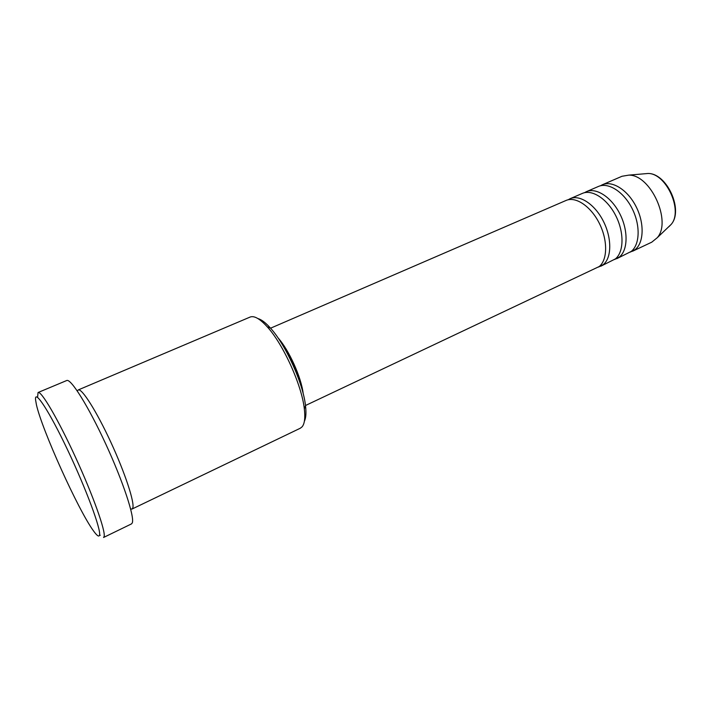 <?xml version="1.0" encoding="UTF-8"?>
<svg xmlns="http://www.w3.org/2000/svg" width="711" height="711" viewBox="0 0 711 711"><rect width="100%" height="100%" fill="white"/><g stroke="black" fill="none" stroke-linecap="round" stroke-linejoin="round"><path stroke-width="1.07" d="M305.49 405.51L599.231 266.527C607.629 259.826 607.869 240.131 599.257 223.192C590.752 206.19 575.572 196.138 566.036 200.466L270.553 328.198M598.564 267.043L603.284 264.616C611.727 257.897 612.011 238.221 603.417 221.317C594.92 204.35 579.714 194.352 570.133 198.689L568.16 199.764M600.671 266.278L615.344 258.928C623.92 252.165 624.347 232.541 615.788 215.744C607.336 198.893 592.05 189.019 582.336 193.419L570.133 198.689M614.597 259.497L619.334 257.044C627.955 250.263 628.426 230.657 619.885 213.904C611.442 197.08 596.129 187.26 586.371 191.677L584.424 192.725M616.668 258.733L631.199 251.454C639.953 244.62 640.575 225.067 632.061 208.421C623.654 191.703 608.26 182.016 598.378 186.478L586.371 191.677M630.381 252.067L635.127 249.597C643.926 242.753 644.584 223.218 636.087 206.608C627.697 189.926 612.278 180.283 602.35 184.762L600.431 185.784M130.628 508.934L132.015 509.049L300.335 428.209L302.113 426.804C304.628 423.774 305.366 417.784 304.326 408.852C301.846 385.371 283.262 344.24 267.274 326.856C259.906 318.732 254.183 315.471 250.112 317.062L78.201 389.948L77.375 391.068M35.55 399.76L36.421 404.719C41.949 429.755 78.183 509.947 93.319 530.646C96.892 535.676 98.962 537.169 99.522 535.134C101.246 529.811 86.164 488.981 67.652 450.01C49.148 410.949 34.404 388.615 35.55 399.76M104.117 536.609L103.557 537.48L131.491 523.9L132.255 522.941C134.859 517.359 123.101 481.56 105.717 443.922C88.377 406.239 70.753 378.19 66.71 380.527L38.056 392.516C41.202 390.543 58.115 419.303 75.606 457.466C93.123 495.585 105.823 531.419 104.117 536.609M100.224 535.365L99.602 534.636M37.576 397.36L38.056 392.516M132.015 509.049L132.744 508.116C134.894 503.006 125.136 473.099 110.8 442.126C96.492 411.127 81.756 387.957 78.201 389.948M632.417 251.303L651.765 242.175L657.177 237.776C671.984 221.681 650.734 174.648 628.862 175.119L621.992 176.275L602.35 184.762M257.977 318.599C261.47 319.55 265.621 322.705 270.42 328.047C285.626 344.533 303.179 383.398 305.508 405.705C306.352 412.842 305.97 418.032 304.37 421.285M298.887 379.567C295.678 369.267 291.27 359.508 285.653 350.292M303.197 393.681C301.34 377.337 288.95 349.928 277.912 337.725M668.891 226.702L671.095 224.472C683.395 211.069 666.234 173.093 648.05 173.475L644.184 173.804M657.177 237.776L671.095 224.472C683.858 210.447 667.007 173.164 648.05 173.475L628.862 175.119M270.42 328.047L267.274 326.856M305.508 405.705L304.326 408.852"/></g></svg>
